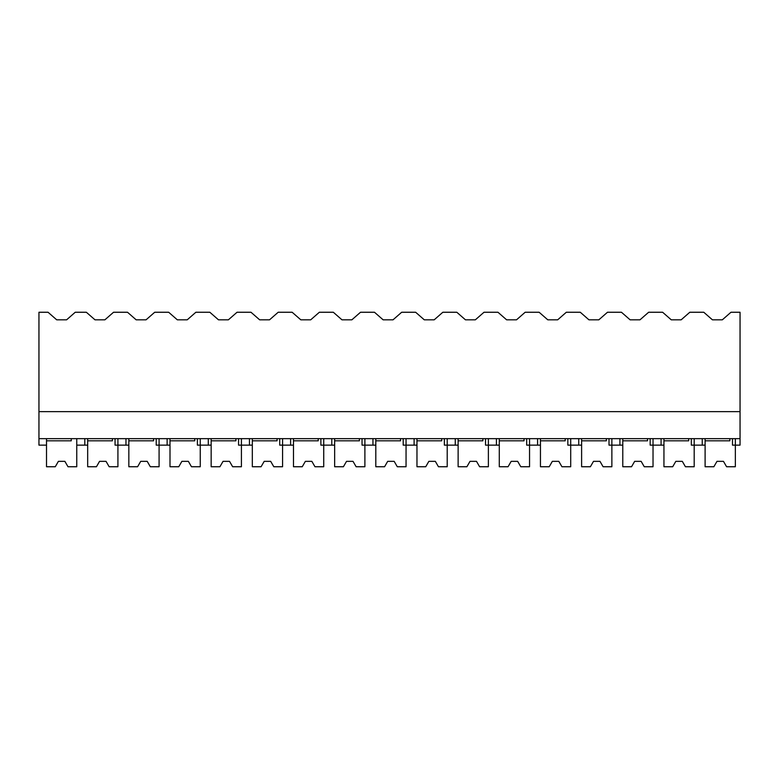 <?xml version="1.0" encoding="UTF-8"?>
<svg xmlns="http://www.w3.org/2000/svg" width="779" height="779" viewBox="0 0 779 779"><rect width="100%" height="100%" fill="white"/><g stroke="black" fill="none" stroke-linecap="round" stroke-linejoin="round"><path stroke-width="1.17" d="M38.95 312.252L48.055 312.252L56.692 319.818L66.605 319.818L75.242 312.252L86.352 312.252L94.989 319.818L104.902 319.818L113.539 312.252L127.513 312.252L136.15 319.818L146.062 319.818L154.7 312.252L168.673 312.252L177.32 319.818L187.223 319.818L195.87 312.252L209.833 312.252L218.48 319.818L228.383 319.818L237.03 312.252L250.994 312.252L259.641 319.818L269.544 319.818L278.191 312.252L292.154 312.252L300.801 319.818L310.704 319.818L319.351 312.252L333.324 312.252L341.962 319.818L351.865 319.818L360.511 312.252L374.485 312.252L383.122 319.818L393.035 319.818L401.672 312.252L415.645 312.252L424.282 319.818L434.195 319.818L442.832 312.252L456.806 312.252L465.452 319.818L475.356 319.818L483.993 312.252L497.966 312.252L506.613 319.818L516.516 319.818L525.163 312.252L539.126 312.252L547.773 319.818L557.676 319.818L566.323 312.252L580.287 312.252L588.934 319.818L598.837 319.818L607.484 312.252L621.457 312.252L630.094 319.818L639.997 319.818L648.644 312.252L662.617 312.252L671.255 319.818L681.167 319.818L689.804 312.252L703.778 312.252L712.415 319.818L722.328 319.818L730.965 312.252L740.05 312.252L740.05 438.655L38.95 438.655L38.95 312.252M46.516 438.655L46.516 445.14L38.95 445.14L38.95 438.655M38.95 411.643L740.05 411.643M71.249 438.655L71.249 440.817L46.516 440.817L46.516 466.748L55.28 466.748L58.396 461.343L64.881 461.343L67.997 466.748L76.761 466.748L76.761 438.655L76.761 445.14L84.814 445.14L84.814 438.655M87.676 445.14L84.814 445.14M732.484 438.655L732.484 445.14L740.05 445.14L740.05 438.655M691.324 438.655L691.324 445.14L702.239 445.14L702.239 438.655M705.102 445.14L702.239 445.14M128.837 445.14L115.058 445.14L115.058 438.655M125.974 445.14L125.974 438.655M169.997 445.14L156.219 445.14L156.219 438.655M167.134 445.14L167.134 438.655M211.158 445.14L197.389 445.14L197.389 438.655M208.295 445.14L208.295 438.655M252.318 445.14L238.549 445.14L238.549 438.655M249.455 445.14L249.455 438.655M293.479 445.14L279.71 445.14L279.71 438.655M290.616 445.14L290.616 438.655M334.649 445.14L320.87 445.14L320.87 438.655M331.786 445.14L331.786 438.655M375.809 445.14L362.031 445.14L362.031 438.655M372.946 445.14L372.946 438.655M416.969 445.14L403.191 445.14L403.191 438.655M414.107 445.14L414.107 438.655M458.13 445.14L444.351 445.14L444.351 438.655M455.267 445.14L455.267 438.655M499.29 445.14L485.521 445.14L485.521 438.655M496.427 445.14L496.427 438.655M540.451 445.14L526.682 445.14L526.682 438.655M537.588 445.14L537.588 438.655M581.611 445.14L567.842 445.14L567.842 438.655M578.748 445.14L578.748 438.655M622.781 445.14L609.003 445.14L609.003 438.655M619.918 445.14L619.918 438.655M663.942 445.14L650.163 445.14L650.163 438.655M661.079 445.14L661.079 438.655M117.921 438.655L117.921 466.748L109.157 466.748L106.041 461.343L99.556 461.343L96.44 466.748L87.676 466.748L87.676 440.817L112.41 440.817L112.41 438.655M87.676 438.655L87.676 440.817M159.082 438.655L159.082 466.748L150.318 466.748L147.202 461.343L140.717 461.343L137.601 466.748L128.837 466.748L128.837 440.817L153.58 440.817L153.58 438.655M128.837 438.655L128.837 440.817M200.252 438.655L200.252 466.748L191.478 466.748L188.362 461.343L181.877 461.343L178.761 466.748L169.997 466.748L169.997 440.817L194.74 440.817L194.74 438.655M169.997 438.655L169.997 440.817M241.412 438.655L241.412 466.748L232.648 466.748L229.523 461.343L223.047 461.343L219.921 466.748L211.158 466.748L211.158 440.817L235.901 440.817L235.901 438.655M211.158 438.655L211.158 440.817M282.573 438.655L282.573 466.748L273.809 466.748L270.683 461.343L264.208 461.343L261.082 466.748L252.318 466.748L252.318 440.817L277.061 440.817L277.061 438.655M252.318 438.655L252.318 440.817M323.733 438.655L323.733 466.748L314.969 466.748L311.853 461.343L305.368 461.343L302.252 466.748L293.479 466.748L293.479 440.817L318.221 440.817L318.221 438.655M293.479 438.655L293.479 440.817M364.893 438.655L364.893 466.748L356.13 466.748L353.014 461.343L346.528 461.343L343.412 466.748L334.649 466.748L334.649 440.817L359.382 440.817L359.382 438.655M334.649 438.655L334.649 440.817M406.054 438.655L406.054 466.748L397.29 466.748L394.174 461.343L387.689 461.343L384.573 466.748L375.809 466.748L375.809 440.817L400.542 440.817L400.542 438.655M375.809 438.655L375.809 440.817M447.214 438.655L447.214 466.748L438.45 466.748L435.334 461.343L428.849 461.343L425.733 466.748L416.969 466.748L416.969 440.817L441.712 440.817L441.712 438.655M416.969 438.655L416.969 440.817M488.384 438.655L488.384 466.748L479.611 466.748L476.495 461.343L470.01 461.343L466.894 466.748L458.13 466.748L458.13 440.817L482.873 440.817L482.873 438.655M458.13 438.655L458.13 440.817M529.545 438.655L529.545 466.748L520.781 466.748L517.655 461.343L511.18 461.343L508.054 466.748L499.29 466.748L499.29 440.817L524.033 440.817L524.033 438.655M499.29 438.655L499.29 440.817M570.705 438.655L570.705 466.748L561.941 466.748L558.816 461.343L552.34 461.343L549.214 466.748L540.451 466.748L540.451 440.817L565.194 440.817L565.194 438.655M540.451 438.655L540.451 440.817M611.866 438.655L611.866 466.748L603.102 466.748L599.986 461.343L593.501 461.343L590.385 466.748L581.611 466.748L581.611 440.817L606.354 440.817L606.354 438.655M581.611 438.655L581.611 440.817M653.026 438.655L653.026 466.748L644.262 466.748L641.146 461.343L634.661 461.343L631.545 466.748L622.781 466.748L622.781 440.817L647.515 440.817L647.515 438.655M622.781 438.655L622.781 440.817M694.186 438.655L694.186 466.748L685.423 466.748L682.307 461.343L675.821 461.343L672.705 466.748L663.942 466.748L663.942 440.817L688.675 440.817L688.675 438.655M663.942 438.655L663.942 440.817M735.347 438.655L735.347 466.748L726.583 466.748L723.467 461.343L716.982 461.343L713.866 466.748L705.102 466.748L705.102 440.817L729.845 440.817L729.845 438.655M705.102 438.655L705.102 440.817"/></g></svg>
